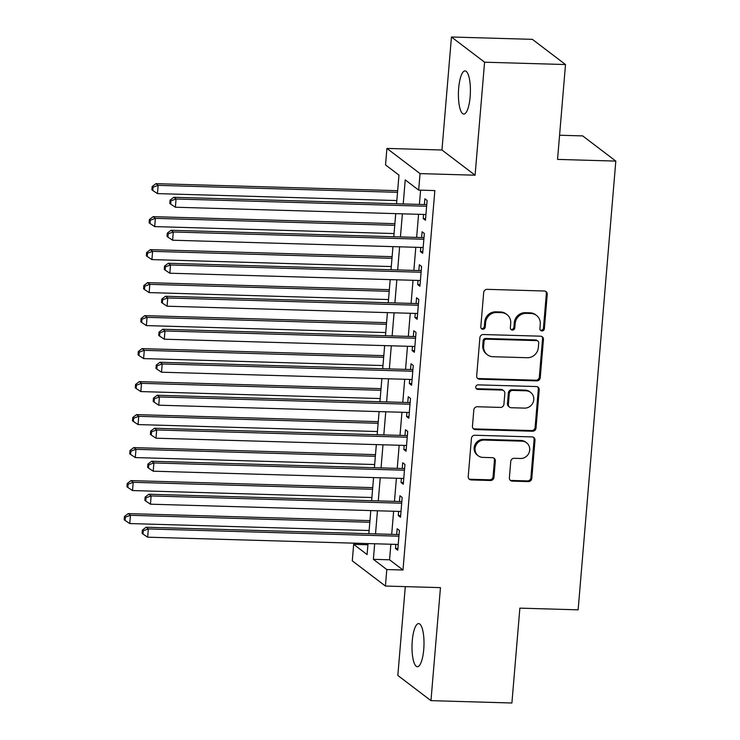 <?xml version="1.0" encoding="UTF-8"?>
<svg xmlns="http://www.w3.org/2000/svg" width="740" height="740" viewBox="0 0 740 740"><rect width="100%" height="100%" fill="white"/><g stroke="black" fill="none" stroke-linecap="round" stroke-linejoin="round"><path stroke-width="1.11" d="M541.939 330.947A2.312 2.183 127.2 0 0 544.353 328.745L547.239 294.335A3.312 3.117 127.2 0 0 544.335 291.005L487.133 289.34A3.312 3.117 127.2 0 0 483.692 292.485L480.796 326.895A2.312 2.183 127.2 0 0 482.832 329.235A2.312 2.183 127.2 0 0 485.246 327.025L485.625 322.575A10.582 9.981 127.2 0 1 496.66 312.511L501.424 312.65A10.582 9.981 127.2 0 1 506.965 314.583A10.582 9.981 127.2 0 1 510.72 323.306L510.35 327.755A2.312 2.183 127.2 0 0 512.385 330.086A2.312 2.183 127.2 0 0 514.799 327.885L515.17 323.436A10.582 9.981 127.2 0 1 526.214 313.362L530.978 313.501A10.582 9.981 127.2 0 1 536.519 315.443A10.582 9.981 127.2 0 1 540.274 324.166L539.904 328.615A2.312 2.183 127.2 0 0 541.939 330.947M540.33 330.123A2.312 2.183 127.2 0 0 543.456 328.061L546.342 293.651A3.312 3.117 127.2 0 0 545.584 291.31M481.222 328.403A2.312 2.183 127.2 0 0 484.349 326.349L484.728 321.891L485.625 322.575M510.776 329.263A2.312 2.183 127.2 0 0 513.902 327.21L514.282 322.751L515.17 323.436M423.733 649.516A21.571 5.966 -88.3 0 0 418.627 623.598A21.571 5.966 -88.3 0 0 412.273 640.803A21.571 5.966 -88.3 0 0 417.379 666.721A21.571 5.966 -88.3 0 0 423.733 649.516M470.141 96.848A21.571 5.966 -88.3 0 0 465.035 70.929A21.571 5.966 -88.3 0 0 458.68 88.134A21.571 5.966 -88.3 0 0 463.786 114.053A21.571 5.966 -88.3 0 0 470.141 96.848M509.379 477.799A3.312 3.117 127.2 0 0 512.284 481.13L528.332 481.601A3.312 3.117 127.2 0 0 531.783 478.456L534.992 440.235A3.312 3.117 127.2 0 0 532.088 436.905L474.886 435.24A3.312 3.117 127.2 0 0 471.436 438.394L468.226 476.606A3.312 3.117 127.2 0 0 471.13 479.936L490.518 480.501A3.312 3.117 127.2 0 0 493.969 477.355L495.338 461.002A3.312 3.117 127.2 0 0 492.433 457.671L482.822 457.394A8.852 8.344 127.2 0 1 478.188 455.766A8.852 8.344 127.2 0 1 475.635 445.961A8.852 8.344 127.2 0 1 484.274 440.06L521.931 441.16A8.852 8.344 127.2 0 1 526.556 442.779A8.852 8.344 127.2 0 1 529.119 452.593A8.852 8.344 127.2 0 1 520.479 458.486L514.198 458.3A3.312 3.117 127.2 0 0 510.748 461.446L509.379 477.799M390.868 544.242L389.564 559.801L402.995 570.013L386.807 569.55L385.42 586.043L352.286 560.846L353.674 544.353L367.105 554.565L368.03 543.576M565.508 64.547L484.58 62.197L451.446 37L532.375 39.349L565.508 64.547L557.544 159.405L615.819 161.098L578.134 609.834L519.869 608.141L511.904 703L430.967 700.651L440.457 587.643L385.42 586.043M451.446 37L441.956 150.007L475.089 175.204L484.58 62.197M475.089 175.204L420.052 173.604L418.664 190.106L405.233 179.885L403.217 203.944M402.995 570.013L434.852 190.578L418.664 190.106M536.787 380.878A3.312 3.117 127.2 0 0 540.237 377.733L543.447 339.512A3.312 3.117 127.2 0 0 540.542 336.182L483.34 334.526A3.312 3.117 127.2 0 0 479.89 337.671L476.68 375.883A3.312 3.117 127.2 0 0 479.594 379.213L536.787 380.878L535.89 380.194A3.312 3.117 127.2 0 0 539.34 377.049L542.549 338.837A3.312 3.117 127.2 0 0 541.791 336.487M539.22 389.878L536.01 428.09A3.312 3.117 127.2 0 1 532.56 431.235L475.358 429.579A3.312 3.117 127.2 0 1 472.453 426.249L473.831 409.895A3.312 3.117 127.2 0 1 477.282 406.741L500.471 407.416A3.312 3.117 127.2 0 0 503.921 404.271L504.837 393.421A3.312 3.117 127.2 0 0 501.933 390.091L477.781 389.388A2.312 2.183 127.2 0 1 475.903 386.4A2.312 2.183 127.2 0 1 478.16 384.856L536.315 386.548A3.312 3.117 127.2 0 1 539.22 389.878L538.322 389.194L535.113 427.415L536.01 428.09M405.289 586.616L397.833 675.454L430.967 700.651M423.558 214.434L423.215 218.578L425.454 220.279L427.119 200.485L424.88 198.783L424.39 204.554M420.792 247.438L420.44 251.572L422.679 253.274L424.344 233.479L422.105 231.777L421.624 237.549M418.017 280.432L417.675 284.567L419.913 286.269L421.578 266.474L419.339 264.772L418.849 270.544M415.251 313.427L414.9 317.562L417.138 319.264L418.803 299.469L416.565 297.767L416.084 303.539M412.476 346.422L412.134 350.557L414.372 352.259L416.037 332.464L413.789 330.762L413.309 336.534M409.71 379.417L409.359 383.551L411.597 385.253L413.262 365.458L411.024 363.756L410.543 369.528M406.935 412.411L406.593 416.546L408.832 418.248L410.487 398.453L408.249 396.751L407.768 402.523M404.17 445.406L403.818 449.541L406.057 451.243L407.721 431.448L405.483 429.746L404.993 435.518M401.394 478.401L401.052 482.536L403.291 484.238L404.947 464.443L402.708 462.74L402.227 468.513M398.629 511.396L398.277 515.53L400.516 517.232L402.181 497.437L399.942 495.735L399.452 501.507M420.598 190.162L419.404 204.406M418.572 214.295L416.629 237.401M415.806 247.289L413.864 270.405M413.031 280.284L411.089 303.4M410.256 313.279L408.323 336.395M407.49 346.274L405.548 369.389M404.715 379.269L402.782 402.384M401.95 412.263L400.007 435.379M399.175 445.258L397.241 468.374M396.409 478.253L394.466 501.368M393.634 511.248L391.691 534.363M395.854 544.39L395.512 548.525L397.75 550.227L399.406 530.432L397.167 528.73L396.686 534.502M615.819 161.098L582.685 135.901L559.579 135.235M367.928 544.76L353.674 544.353M396.566 203.75L398.962 175.121L385.531 164.909L386.918 148.407L420.052 173.604M441.956 150.007L386.918 148.407M374.68 543.771L373.376 559.329L386.807 569.55M402.384 213.823L400.442 236.939M399.618 246.818L397.676 269.933M396.844 279.812L394.901 302.928M394.078 312.807L392.135 335.923M391.303 345.802L389.36 368.918M388.528 378.797L386.595 401.913M385.762 411.792L383.82 434.907M382.987 444.786L381.054 467.902M380.221 477.781L378.279 500.897M377.446 510.776L375.513 533.891M368.853 533.697L370.796 510.582M371.628 500.702L373.571 477.587M374.394 467.708L376.336 444.592M377.169 434.713L379.111 411.597M379.935 401.718L381.877 378.603M382.71 368.724L384.652 345.608M385.475 335.729L387.418 312.613M388.25 302.734L390.193 279.618M391.025 269.739L392.959 246.624M393.791 236.745L395.733 213.629M389.564 559.801L373.376 559.329M423.215 218.578L425.593 218.651M420.44 251.572L422.818 251.646M417.675 284.567L420.052 284.641M414.9 317.562L417.277 317.636M412.134 350.557L414.511 350.631M409.359 383.551L411.736 383.625M406.593 416.546L408.97 416.62M403.818 449.541L406.195 449.615M401.052 482.536L403.43 482.61M398.277 515.53L400.654 515.604M395.512 548.525L397.88 548.599M536.519 315.443L535.621 314.759A10.582 9.981 127.2 0 0 530.081 312.826L530.978 313.501M514.282 322.751A10.582 9.981 127.2 0 1 525.317 312.687L530.081 312.826M506.965 314.583L506.068 313.899A10.582 9.981 127.2 0 0 500.527 311.966L501.424 312.65M484.728 321.891A10.582 9.981 127.2 0 1 495.763 311.827L500.527 311.966M477.448 378.223A3.312 3.117 127.2 0 0 478.697 378.538L535.89 380.194M538.702 342.944A2.312 2.183 127.2 0 0 536.666 340.613L486.457 339.161A2.312 2.183 127.2 0 0 484.043 341.362L483.646 346.052A10.582 9.981 127.2 0 0 487.41 354.775A10.582 9.981 127.2 0 0 492.951 356.717L527.269 357.716A10.582 9.981 127.2 0 0 538.304 347.643L538.702 342.944M537.878 341.038L536.981 340.354A2.312 2.183 127.2 0 0 535.769 339.938L536.666 340.613M487.41 354.775L486.513 354.099A10.582 9.981 127.2 0 1 482.757 345.377L483.146 340.678A2.312 2.183 127.2 0 1 485.56 338.476L535.769 339.938M473.212 428.589A3.312 3.117 127.2 0 0 474.47 428.895L531.662 430.56A3.312 3.117 127.2 0 0 535.113 427.415M503.663 390.692L502.765 390.017A3.312 3.117 127.2 0 0 501.036 389.407L476.884 388.713L477.781 389.388M476.171 388.565A2.312 2.183 127.2 0 0 476.884 388.713M524.549 408.119A8.852 8.344 127.2 0 0 533.188 402.227A8.852 8.344 127.2 0 0 530.626 392.413A8.852 8.344 127.2 0 0 526.001 390.794L512.737 390.406A3.312 3.117 127.2 0 0 509.287 393.55L508.371 404.401A3.312 3.117 127.2 0 0 511.275 407.731L524.549 408.119M530.626 392.413L529.738 391.728A8.852 8.344 127.2 0 0 525.104 390.11L526.001 390.794M509.546 407.13L508.658 406.445A3.312 3.117 127.2 0 1 507.483 403.716L508.389 392.866A3.312 3.117 127.2 0 1 511.84 389.721L525.104 390.11M538.322 389.194A3.312 3.117 127.2 0 0 537.564 386.854M526.556 442.779L525.668 442.095A8.852 8.344 127.2 0 0 521.034 440.476L521.931 441.16M478.188 455.766L477.3 455.091A8.852 8.344 127.2 0 1 474.738 445.276A8.852 8.344 127.2 0 1 483.377 439.384L521.034 440.476M468.984 478.947A3.312 3.117 127.2 0 0 470.233 479.261L489.621 479.816A3.312 3.117 127.2 0 0 493.071 476.671L494.44 460.317A3.312 3.117 127.2 0 0 493.682 457.977M510.138 480.149A3.312 3.117 127.2 0 0 511.386 480.454L527.435 480.917A3.312 3.117 127.2 0 0 530.885 477.772L534.095 439.56A3.312 3.117 127.2 0 0 533.337 437.211M397.657 190.679L155.909 183.659L158.147 185.361L157.454 193.612L396.834 200.559M397.519 192.317L158.147 185.361L153.06 187.202L152.162 186.526L151.885 189.819L152.782 190.504L153.06 187.202M157.454 193.612L152.782 190.504M152.162 186.526L155.909 183.659M426.767 204.629L173.817 197.284L176.055 198.986L426.629 206.256M170.968 200.827L170.08 200.142L169.802 203.445L170.69 204.12L170.968 200.827L176.055 198.986L175.371 207.228L425.935 214.508M173.817 197.284L170.08 200.142M170.69 204.12L175.371 207.228M394.892 223.674L153.143 216.654L155.381 218.356L154.688 226.607L394.059 233.553M394.753 225.312L155.381 218.356L150.294 220.196L149.397 219.521L149.119 222.814L150.017 223.499L150.294 220.196M154.688 226.607L150.017 223.499M149.397 219.521L153.143 216.654M392.117 256.669L150.368 249.648L152.607 251.35L151.913 259.601L391.284 266.548M391.978 258.306L152.607 251.35L147.519 253.191L146.622 252.516L146.344 255.809L147.242 256.493L147.519 253.191M151.913 259.601L147.242 256.493M146.622 252.516L150.368 249.648M389.351 289.664L147.593 282.643L149.832 284.345L149.147 292.596L388.519 299.552M389.212 291.301L149.832 284.345L144.744 286.186L143.856 285.511L143.579 288.804L144.467 289.488L144.744 286.186M149.147 292.596L144.467 289.488M143.856 285.511L147.593 282.643M386.576 322.659L144.827 315.638L147.066 317.34L146.372 325.591L385.743 332.547M386.437 324.296L147.066 317.34L141.978 319.18L141.081 318.505L140.804 321.798L141.701 322.483L141.978 319.18M146.372 325.591L141.701 322.483M141.081 318.505L144.827 315.638M424.002 237.623L171.051 230.279L173.29 231.981L423.863 239.251M168.202 233.822L167.305 233.137L167.027 236.439L167.924 237.114L168.202 233.822L173.29 231.981L172.596 240.222L423.169 247.502M171.051 230.279L167.305 233.137M167.924 237.114L172.596 240.222M421.227 270.618L168.276 263.274L170.514 264.976L421.088 272.246M165.427 266.816L164.53 266.132L164.262 269.434L165.149 270.109L165.427 266.816L170.514 264.976L169.821 273.217L420.394 280.497M168.276 263.274L164.53 266.132M165.149 270.109L169.821 273.217M418.452 303.613L165.51 296.268L167.749 297.97L418.322 305.241M162.661 299.811L161.764 299.127L161.487 302.429L162.384 303.104L162.661 299.811L167.749 297.97L167.055 306.212L417.628 313.492M165.51 296.268L161.764 299.127M162.384 303.104L167.055 306.212M415.686 336.608L162.735 329.263L164.974 330.965L415.547 338.236M159.886 332.806L158.989 332.121L158.712 335.424L159.609 336.099L159.886 332.806L164.974 330.965L164.28 339.207L414.853 346.486M162.735 329.263L158.989 332.121M159.609 336.099L164.28 339.207M383.81 355.653L142.052 348.632L144.291 350.335L143.606 358.586L382.978 365.542M383.671 357.291L144.291 350.335L139.203 352.175L138.315 351.5L138.038 354.802L138.926 355.478L139.203 352.175M143.606 358.586L138.926 355.478M138.315 351.5L142.052 348.632M412.911 369.602L159.97 362.258L162.208 363.96L412.781 371.23M157.121 365.8L156.223 365.116L155.946 368.418L156.843 369.103L157.121 365.8L162.208 363.96L161.514 372.202L412.088 379.481M159.97 362.258L156.223 365.116M156.843 369.103L161.514 372.202M381.035 388.648L139.287 381.627L141.525 383.329L140.831 391.58L380.203 398.536M380.897 390.285L141.525 383.329L136.438 385.17L135.54 384.495L135.263 387.797L136.16 388.472L136.438 385.17M140.831 391.58L136.16 388.472M135.54 384.495L139.287 381.627M410.145 402.597L157.195 395.253L159.433 396.954L410.006 404.225M154.346 398.795L153.448 398.111L153.171 401.413L154.068 402.098L154.346 398.795L159.433 396.954L158.739 405.196L409.312 412.476M157.195 395.253L153.448 398.111M154.068 402.098L158.739 405.196M378.269 421.643L136.512 414.622L138.75 416.324L138.056 424.575L377.437 431.531M378.131 423.28L138.75 416.324L133.662 418.174L132.765 417.49L132.497 420.792L133.385 421.467L133.662 418.174M138.056 424.575L133.385 421.467M132.765 417.49L136.512 414.622M407.37 435.592L154.429 428.247L156.667 429.949L407.24 437.22M151.58 431.79L150.683 431.106L150.405 434.408L151.302 435.092L151.58 431.79L156.667 429.949L155.974 438.2L406.547 445.471M154.429 428.247L150.683 431.106M151.302 435.092L155.974 438.2M375.495 454.638L133.746 447.617L135.984 449.319L135.291 457.57L374.662 464.526M375.356 456.275L135.984 449.319L130.897 451.169L130 450.484L129.722 453.786L130.619 454.462L130.897 451.169M135.291 457.57L130.619 454.462M130 450.484L133.746 447.617M404.604 468.587L151.654 461.242L153.892 462.944L404.466 470.214M148.805 464.785L147.907 464.1L147.63 467.403L148.527 468.087L148.805 464.785L153.892 462.944L153.199 471.195L403.772 478.466M151.654 461.242L147.907 464.1M148.527 468.087L153.199 471.195M372.72 487.632L130.971 480.612L133.209 482.313L132.516 490.565L371.896 497.521M372.59 489.27L133.209 482.313L128.122 484.163L127.224 483.479L126.947 486.781L127.844 487.457L128.122 484.163M132.516 490.565L127.844 487.457M127.224 483.479L130.971 480.612M401.829 501.581L148.888 494.237L151.126 495.939L401.69 503.209M146.039 497.779L145.142 497.095L144.864 500.397L145.762 501.082L146.039 497.779L151.126 495.939L150.433 504.19L401.006 511.46M148.888 494.237L145.142 497.095M145.762 501.082L150.433 504.19M369.954 520.627L128.205 513.606L130.444 515.308L129.75 523.559L369.121 530.515M369.815 522.264L130.444 515.308L125.356 517.158L124.459 516.474L124.181 519.776L125.079 520.451L125.356 517.158M129.75 523.559L125.079 520.451M124.459 516.474L128.205 513.606M399.064 534.576L146.113 527.232L148.352 528.934L398.925 536.204M143.264 530.774L142.367 530.09L142.089 533.392L142.987 534.077L143.264 530.774L148.352 528.934L147.658 537.185L398.231 544.455M146.113 527.232L142.367 530.09M142.987 534.077L147.658 537.185M543.456 328.061L544.353 328.745M484.349 326.349L485.246 327.025M513.902 327.21L514.799 327.885M525.317 312.687L526.214 313.362M495.763 311.827L496.66 312.511M546.342 293.651L547.239 294.335M478.697 378.538L479.594 379.213M542.549 338.837L543.447 339.512M539.34 377.049L540.237 377.733M485.56 338.476L486.457 339.161M483.146 340.678L484.043 341.362M482.757 345.377L483.646 346.052M531.662 430.56L532.56 431.235M474.47 428.895L475.358 429.579M501.036 389.407L501.933 390.091M511.84 389.721L512.737 390.406M508.389 392.866L509.287 393.55M507.483 403.716L508.371 404.401M483.377 439.384L484.274 440.06M494.44 460.317L495.338 461.002M493.071 476.671L493.969 477.355M489.621 479.816L490.518 480.501M470.233 479.261L471.13 479.936M534.095 439.56L534.992 440.235M530.885 477.772L531.783 478.456M527.435 480.917L528.332 481.601M511.386 480.454L512.284 481.13"/></g></svg>

